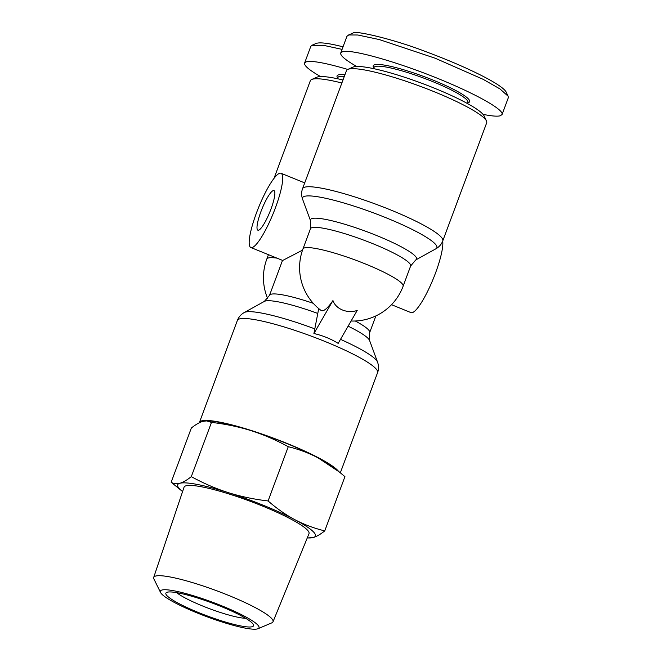 <?xml version="1.0" encoding="UTF-8"?>
<svg xmlns="http://www.w3.org/2000/svg" width="662" height="662" viewBox="0 0 662 662"><rect width="100%" height="100%" fill="white"/><g stroke="black" fill="none" stroke-linecap="round" stroke-linejoin="round"><path stroke-width="0.99" d="M410.63 265.992L415.753 259.943A56.568 8.358 -159.6 0 0 376.951 235.647A56.568 8.358 -159.6 0 0 310.552 220.818L310.47 228.746A53.432 7.894 20.4 0 1 373.236 243.831A53.432 7.894 20.4 0 1 410.63 265.992L403.108 286.241A53.432 7.894 -159.6 0 0 365.705 264.08A53.432 7.894 -159.6 0 0 302.939 248.995A53.432 53.432 0 0 0 320.946 310.346A51.735 10.203 -67.9 0 0 332.953 300.556A17.303 13.877 -173.5 0 0 342.477 309.998A17.303 13.877 -173.5 0 0 357.215 310.42L338.174 343.388C330.818 338.828 322.733 335.535 313.912 333.524L318.72 308.583M199.361 422.737A74.806 11.055 20.4 0 1 199.444 422.422A74.806 11.055 20.4 0 1 201.62 420.875A74.806 11.055 20.4 0 1 272.256 437.698A74.806 11.055 20.4 0 1 338.654 471.46M302.534 250.137L282.699 260.464L250.848 247.522A40.076 7.903 112.1 0 1 256.426 213.048A40.076 7.903 112.1 0 1 281.027 173.27A40.076 7.903 112.1 0 1 275.45 207.736A40.076 7.903 112.1 0 1 250.848 247.522M274.002 178.409L310.321 80.756A74.806 11.055 20.4 0 1 311.678 79.498A74.806 11.055 20.4 0 1 312.489 79.208A74.806 11.055 20.4 0 1 341.873 82.998M391.499 304.694L410.978 312.613A40.076 7.903 -67.9 0 0 435.588 272.835A40.076 7.903 -67.9 0 0 442.688 241.117M302.551 188.728L346.458 70.66A74.806 11.055 20.4 0 1 347.823 69.402A74.806 11.055 20.4 0 1 434.33 91.778A74.806 11.055 20.4 0 1 486.479 120.972A74.806 11.055 20.4 0 1 486.686 122.809L442.779 240.877A74.806 11.055 -159.6 0 0 390.423 209.846A74.806 11.055 -159.6 0 0 302.551 188.728C301.309 192.071 301.326 195.58 302.6 199.245A71.661 10.592 20.4 0 1 386.707 218.03A71.661 10.592 20.4 0 1 435.869 248.813C439.163 246.951 441.463 244.303 442.779 240.877M260.861 211.815A21.374 4.212 112.1 0 1 273.985 190.598A21.374 4.212 112.1 0 1 271.006 208.977A21.374 4.212 112.1 0 1 257.89 230.194A21.374 4.212 112.1 0 1 260.861 211.815M373.583 68.633L373.997 67.516A50.089 7.406 20.4 0 1 432.84 81.658A50.089 7.406 20.4 0 1 467.902 102.436L467.48 103.553M467.703 102.958L468.671 102.527A51.429 7.605 -159.6 0 0 433.618 80.325A51.429 7.605 -159.6 0 0 373.351 67.077L373.807 68.037M356.694 66.481C345.374 59.994 340.053 55.492 340.74 52.968L346.954 36.253L348.766 34.962L357.844 35.003L379.334 39.571L435.124 58.206L483.053 79.283L499.951 88.915L508.11 96.205L508.292 97.786L502.077 114.501L500.265 115.792C497.327 116.57 491.585 116.09 483.028 114.36M340.74 52.968L342.552 51.677C351.125 49.137 391.738 60.242 432.071 76.155C472.461 92.026 504.229 109.429 502.077 114.501M486.479 120.972L484.112 115.958A70.801 10.468 -159.6 0 0 434.76 88.327A70.801 10.468 -159.6 0 0 352.887 67.152L347.823 69.402M258.014 628.718L271.817 622.851A63.651 9.409 -159.6 0 0 273.017 621.792A63.651 9.409 -159.6 0 0 222.755 593.069A63.651 9.409 -159.6 0 0 155.57 576.072A63.651 9.409 -159.6 0 0 153.7 577.421A63.651 9.409 -159.6 0 0 153.923 579.01L160.535 592.465A52.629 7.779 20.4 0 1 161.892 590.041A52.629 7.779 20.4 0 1 221.083 605.54A52.629 7.779 20.4 0 1 258.014 628.718A52.629 7.779 20.4 0 1 257.493 628.9A52.629 7.779 20.4 0 1 205.849 616.339A52.629 7.779 20.4 0 1 160.535 592.465M153.7 577.421L184.044 487.215A66.655 9.856 20.4 0 1 185.997 485.8A66.655 9.856 20.4 0 1 256.36 503.608A66.655 9.856 20.4 0 1 308.997 533.688L273.017 621.792M245.676 618.3A40.076 5.925 20.4 0 1 209.928 608.833A40.076 5.925 20.4 0 1 176.688 592.647M252.156 626.732A46.754 6.91 -159.6 0 0 253.38 624.614A46.754 6.91 -159.6 0 0 213.214 603.405A46.754 6.91 -159.6 0 0 167.238 592.209A46.754 6.91 -159.6 0 0 166.725 592.391A46.754 6.91 -159.6 0 0 199.676 613.004A46.754 6.91 -159.6 0 0 252.156 626.732M337.438 78.72L337.852 77.603A50.089 7.406 20.4 0 1 344.339 76.37M320.557 76.577C309.228 70.089 303.908 65.579 304.594 63.064L310.809 46.34L311.951 45.289L323.635 45.364L342.08 49.369M304.594 63.064L306.407 61.773C312.274 60.482 326.06 63.039 347.757 69.436M342.99 79.986A70.801 10.468 -159.6 0 0 316.742 77.247L311.678 79.498M311.951 45.289L316.171 43.419C320.011 42.095 328.956 43.237 343.015 46.837M344.943 74.748A51.429 7.605 -159.6 0 0 337.206 77.164L337.661 78.124M182.191 491.237L171.168 482.259C173.684 483.823 176.564 484.162 179.807 483.285C183.076 482.35 186.907 480.132 191.301 476.64C203.548 483.343 215.87 488.672 228.274 492.627C240.703 496.533 253.976 499.305 268.093 500.952C276.882 508.615 285.843 514.887 294.995 519.753C304.172 524.569 314.086 528.276 324.752 530.891C320.358 534.383 316.527 536.592 313.258 537.536L307.772 537.941A73.465 10.857 -159.6 0 0 313.258 537.536A73.465 10.857 -159.6 0 0 294.995 519.753A73.465 10.857 -159.6 0 0 228.274 492.627A73.465 10.857 -159.6 0 0 179.807 483.285A73.465 10.857 -159.6 0 0 182.191 491.237A73.465 10.857 -159.6 0 0 182.588 491.552M307.267 537.916A73.465 10.857 -159.6 0 0 307.772 537.941M324.752 530.891L344.927 476.64L339.242 471.923L318.025 457.839C308.806 453.015 298.893 449.299 288.268 446.709C276.079 440.031 263.757 434.702 251.303 430.714C238.817 426.8 225.543 424.028 211.476 422.397L191.301 476.64M211.476 422.397L206.544 420.9L202.837 421.371C199.552 422.315 195.72 424.532 191.343 428.016L171.168 482.259M288.268 446.709L268.093 500.952M206.544 420.9L208.323 420.966A73.465 10.857 20.4 0 1 251.303 430.714A73.465 10.857 20.4 0 1 318.025 457.839A73.465 10.857 20.4 0 1 333.905 467.67L339.242 471.923M348.088 35.202L352.954 33.1C353.657 29.815 394.999 39.497 427.213 52.19C464.12 65.852 501.953 84.033 506.14 92.026L508.11 96.205M332.953 300.556L313.912 333.524M276.964 258.139A53.432 7.894 -159.6 0 0 268.35 257.981A53.432 7.894 -159.6 0 0 266.803 259.082A53.432 53.432 0 0 0 267.688 298.57M199.444 422.422L237.368 320.449A74.806 11.055 20.4 0 1 239.545 318.91A74.806 11.055 20.4 0 1 318.339 338.828A74.806 11.055 20.4 0 1 377.597 372.598C378.838 369.255 378.821 365.755 377.547 362.081A71.661 10.592 -159.6 0 0 340.5 339.349M313.275 303.32A53.432 7.894 -159.6 0 0 271.064 294.234A53.432 7.894 -159.6 0 0 269.517 295.335L282.508 260.389M269.517 295.335L264.395 301.384A56.568 8.358 20.4 0 1 265.247 301.053A56.568 8.358 20.4 0 1 317.545 313.358M315.029 328.948A71.661 10.592 -159.6 0 0 245.362 312.092A71.661 10.592 -159.6 0 0 244.278 312.514C240.985 314.384 238.684 317.024 237.368 320.449M352.954 33.1L348.766 34.962M348.113 326.176A56.568 8.358 20.4 0 1 369.595 340.508L377.547 362.081M369.595 340.508L369.677 332.581A53.432 7.894 -159.6 0 0 355.304 321.004M415.753 259.943L435.869 248.813M264.395 301.384L244.278 312.514M304.719 182.902L281.027 173.27M369.677 332.581L375.875 315.915M340.334 472.8L377.597 372.598M268.441 254.671L266.803 259.082M310.552 220.818L302.6 199.245M310.47 228.746L302.939 248.995M351.092 321.012A53.432 53.432 0 0 0 403.108 286.241"/></g></svg>
